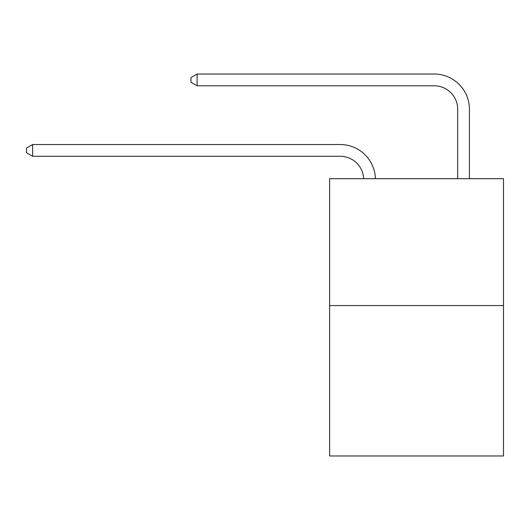 <?xml version="1.0" encoding="UTF-8"?>
<svg xmlns="http://www.w3.org/2000/svg" width="530" height="530" viewBox="0 0 530 530"><rect width="100%" height="100%" fill="white"/><g stroke="black" fill="none" stroke-linecap="round" stroke-linejoin="round"><path stroke-width="0.79" d="M503.5 305.578L503.5 178.696L329.62 178.696L329.62 455.966L503.5 455.966L503.5 305.578L329.62 305.578M340.194 156.277A23.499 23.499 0 0 1 363.666 178.696A23.499 23.499 0 0 0 340.194 156.277A23.499 23.499 0 0 1 363.666 178.696A23.499 23.499 0 0 0 340.194 156.277A23.499 23.499 0 0 1 363.666 178.696A23.499 23.499 0 0 0 340.194 156.277A23.499 23.499 0 0 1 363.666 178.696A23.499 23.499 0 0 0 340.194 156.277A23.499 23.499 0 0 1 363.666 178.696A23.499 23.499 0 0 0 340.194 156.277A23.499 23.499 0 0 1 363.666 178.696A23.499 23.499 0 0 0 340.194 156.277A23.499 23.499 0 0 1 363.666 178.696A23.499 23.499 0 0 0 340.194 156.277A23.499 23.499 0 0 1 363.666 178.696A23.499 23.499 0 0 0 340.194 156.277A23.499 23.499 0 0 1 363.666 178.696A23.499 23.499 0 0 0 340.194 156.277A23.499 23.499 0 0 1 363.666 178.696A23.499 23.499 0 0 0 340.194 156.277A23.499 23.499 0 0 1 363.666 178.696A23.499 23.499 0 0 0 340.194 156.277A23.499 23.499 0 0 1 363.666 178.696A23.499 23.499 0 0 0 340.194 156.277A23.499 23.499 0 0 1 363.666 178.696A23.499 23.499 0 0 0 340.194 156.277A23.499 23.499 0 0 1 363.666 178.696A23.499 23.499 0 0 0 340.194 156.277A23.499 23.499 0 0 1 363.666 178.696A23.499 23.499 0 0 0 340.194 156.277A23.499 23.499 0 0 1 363.666 178.696A23.499 23.499 0 0 0 340.194 156.277A23.499 23.499 0 0 1 363.666 178.696A23.499 23.499 0 0 0 340.194 156.277A23.499 23.499 0 0 1 363.666 178.696A23.499 23.499 0 0 0 340.194 156.277A23.499 23.499 0 0 1 363.666 178.696A23.499 23.499 0 0 0 340.194 156.277L32.608 156.277L26.5 152.753L26.5 148.055L32.608 144.531L340.194 144.531A35.245 35.245 0 0 1 375.419 178.696M457.682 178.696L457.682 109.279A23.499 23.499 0 0 0 434.183 85.787L197.094 85.787L190.985 82.263L190.985 77.559L197.094 74.034L434.183 74.034A35.245 35.245 0 0 1 469.428 109.279L469.428 178.696M32.608 156.277L32.608 144.531L340.194 144.531M457.682 109.279A23.499 23.499 0 0 0 434.183 85.787A23.499 23.499 0 0 1 457.682 109.279A23.499 23.499 0 0 0 434.183 85.787A23.499 23.499 0 0 1 457.682 109.279A23.499 23.499 0 0 0 434.183 85.787A23.499 23.499 0 0 1 457.682 109.279A23.499 23.499 0 0 0 434.183 85.787A23.499 23.499 0 0 1 457.682 109.279A23.499 23.499 0 0 0 434.183 85.787A23.499 23.499 0 0 1 457.682 109.279A23.499 23.499 0 0 0 434.183 85.787A23.499 23.499 0 0 1 457.682 109.279A23.499 23.499 0 0 0 434.183 85.787A23.499 23.499 0 0 1 457.682 109.279A23.499 23.499 0 0 0 434.183 85.787A23.499 23.499 0 0 1 457.682 109.279A23.499 23.499 0 0 0 434.183 85.787A23.499 23.499 0 0 1 457.682 109.279A23.499 23.499 0 0 0 434.183 85.787A23.499 23.499 0 0 1 457.682 109.279A23.499 23.499 0 0 0 434.183 85.787A23.499 23.499 0 0 1 457.682 109.279A23.499 23.499 0 0 0 434.183 85.787A23.499 23.499 0 0 1 457.682 109.279A23.499 23.499 0 0 0 434.183 85.787A23.499 23.499 0 0 1 457.682 109.279A23.499 23.499 0 0 0 434.183 85.787A23.499 23.499 0 0 1 457.682 109.279A23.499 23.499 0 0 0 434.183 85.787A23.499 23.499 0 0 1 457.682 109.279A23.499 23.499 0 0 0 434.183 85.787A23.499 23.499 0 0 1 457.682 109.279A23.499 23.499 0 0 0 434.183 85.787A23.499 23.499 0 0 1 457.682 109.279A23.499 23.499 0 0 0 434.183 85.787A23.499 23.499 0 0 1 457.682 109.279A23.499 23.499 0 0 0 434.183 85.787M197.094 85.787L197.094 74.034L434.183 74.034"/></g></svg>
